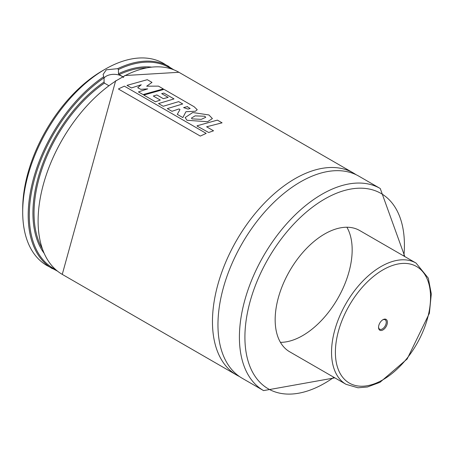 <?xml version="1.0" encoding="UTF-8"?>
<svg xmlns="http://www.w3.org/2000/svg" width="454" height="454" viewBox="0 0 454 454"><rect width="100%" height="100%" fill="white"/><g stroke="black" fill="none" stroke-linecap="round" stroke-linejoin="round"><path stroke-width="0.68" d="M57.522 271.163L46.864 265.488A116.678 67.362 -60 0 1 22.7 212.075L22.7 208.897A112.791 65.121 -60 0 1 102.451 70.762L105.203 69.173A116.678 67.362 -60 0 1 163.542 63.395L173.786 69.791M22.7 212.075A116.678 67.362 -60 0 1 105.203 69.173M108.693 85.613L104.426 83.11L104.062 82.026L104.062 77.821L103.115 74.462L106.304 69.808L117.66 68.673L118.449 69.513L118.449 73.724L119.186 74.592L123.653 77.203M116.638 80.466L115.639 80.812L62.266 274.381A116.678 67.362 -60 0 1 38.102 220.967A116.678 67.362 -60 0 1 116.638 80.466L124.572 75.886A116.678 67.362 -60 0 1 178.944 72.288L124.765 75.546M239.44 376.519A116.678 67.362 -60 0 1 236.625 375.044A116.678 67.362 -60 0 1 212.461 321.631A116.678 67.362 -60 0 1 263.388 204.209A116.678 67.362 -60 0 1 353.303 172.951A116.678 67.362 -60 0 1 355.987 174.654M334.819 377.847L263.575 390.605L242.124 378.222A116.678 67.362 -60 0 1 217.96 324.809A116.678 67.362 -60 0 1 268.893 207.387A116.678 67.362 -60 0 1 358.802 176.129L380.253 188.512L404.826 256.589M346.039 384.322L289.663 351.776A70.007 40.417 -60 0 1 275.164 319.724A70.007 40.417 -60 0 1 305.718 249.274A70.007 40.417 -60 0 1 359.67 230.518L416.046 263.07L428.298 278.132L431.3 293.897L429.376 313.294L407.159 358.989L379.981 382.319L367.405 386.99L358.002 387.79L346.039 384.322A70.007 40.417 -60 0 1 346.039 303.488A70.007 40.417 -60 0 1 416.046 263.07M346.896 227.238A70.007 40.417 -60 0 1 337.668 298.653A70.007 40.417 -60 0 1 280.436 342.35M123.414 77.447A10.89 6.288 0 0 0 106.304 76.158A10.89 6.288 0 0 0 104.062 78.043M137.823 87.582L141.256 84.767L131.473 87.928L127.018 85.358L147.306 79.688L151.988 82.39L146.67 86.203L158.469 86.129L163.292 88.916L143.061 94.58L138.43 91.907L147.692 88.882L140.859 89.336L137.823 87.838M187.474 106.826L190.152 108.478L188.041 109.102L183.603 107.592L187.496 106.559M194.153 106.752L197.229 109.732L195.419 111.247L185.93 111.718L182.866 117.58L177.293 114.363L179.977 109.522L178.955 108.949L171.964 111.304L167.299 108.614L182.724 103.955L178.683 101.622L163.213 106.27L158.531 103.569L174.007 98.921L163.9 93.081L161.664 93.62L168.162 97.372L163.309 98.671L156.857 94.948L153.31 96.027L160.29 100.056L155.421 101.775L143.782 95.056L164.059 89.359L194.153 106.752M118.539 88.87L124.379 86.158L206.178 133.38L200.316 136.081L118.568 89.103M197.064 125.798L217.398 120.123L222.08 122.824L206.604 126.791L213.545 130.797L208.687 132.511L197.076 126.047M192.031 118.88L191.474 118.057L195.095 115.883L204.743 116.224L205.736 117.297L201.292 119.357L192.031 118.88M192.723 112.518L208.908 114.958L212.387 118.573L207.58 121.712L186.986 120.287L185.164 117.558L192.723 112.518M378.806 328.957A6.26 3.615 120 0 0 383.988 329.195A6.26 3.615 120 0 0 387.364 321.676A6.26 3.615 120 0 0 382.966 319.695A6.26 3.615 120 0 0 378.54 327.362A6.26 3.615 120 0 0 378.806 328.957M378.551 327.011A5.442 3.144 120 0 0 378.772 328.083A5.442 3.144 120 0 0 379.669 329.19A5.442 3.144 120 0 0 385.111 326.046A5.442 3.144 120 0 0 385.111 319.758A5.442 3.144 120 0 0 382.671 319.877M52.363 268.666A116.678 67.362 -60 0 1 28.199 215.253A116.678 67.362 -60 0 1 103.745 76.703M117.66 68.673A116.678 67.362 -60 0 1 169.041 66.573M118.449 69.513A115.901 66.914 -60 0 1 171.385 68.917M55.57 269.517A115.901 66.914 -60 0 1 33.709 182.077A115.901 66.914 -60 0 1 104.062 77.821M118.449 73.724A110.765 63.952 -60 0 1 151.284 67.084M43.93 253.026A110.765 63.952 -60 0 1 104.062 82.026M119.186 74.592A109.987 63.503 -60 0 1 146.284 67.85M42.091 248.315A109.987 63.503 -60 0 1 104.426 83.11M263.575 390.605A116.678 67.362 -60 0 1 239.411 337.191A116.678 67.362 -60 0 1 290.339 219.77A116.678 67.362 -60 0 1 380.253 188.512M333.877 377.302A112.791 65.121 -60 0 1 244.91 337.191A112.791 65.121 -60 0 1 329.281 196.542A112.791 65.121 -60 0 1 403.884 256.045M427.679 280.22A67.283 38.845 -60 0 1 374.686 383.687A67.283 38.845 -60 0 1 346.533 310.513A67.283 38.845 -60 0 1 427.679 280.22M353.303 172.951L178.944 72.288M236.625 375.044L62.266 274.381"/></g></svg>
